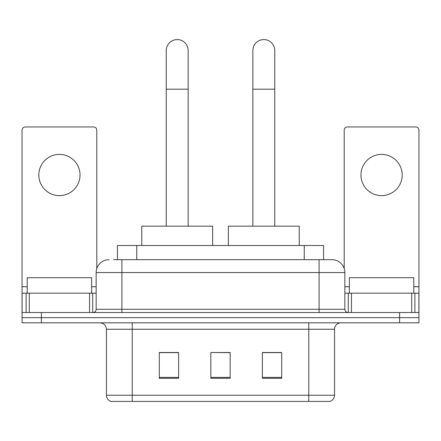 <?xml version="1.0" encoding="UTF-8"?>
<svg xmlns="http://www.w3.org/2000/svg" width="441" height="441" viewBox="0 0 441 441"><rect width="100%" height="100%" fill="white"/><g stroke="black" fill="none" stroke-linecap="round" stroke-linejoin="round"><path stroke-width="0.66" d="M117.422 259.672L117.422 245.499L323.578 245.499L323.578 259.672M113.839 259.672L331.77 259.672M113.546 259.672L121.92 259.672L121.92 272.56L96.149 272.56L96.149 309.284A3.219 3.219 0 0 1 92.924 312.509M109.032 259.672A12.888 12.888 0 0 0 96.149 272.56M331.968 259.672A12.888 12.888 0 0 1 344.851 272.56L344.851 309.284C345.044 311.241 346.119 312.316 348.076 312.509M41.377 312.509L22.05 312.509L22.05 317.663L41.377 317.663L22.05 317.663L22.05 322.818L41.377 322.818L41.377 317.663L399.623 317.663L41.377 317.663L41.377 312.509L399.623 312.509L399.623 317.663L418.95 317.663L399.623 317.663L399.623 322.818L41.377 322.818M399.623 322.818L418.95 322.818L418.95 293.177L418.95 312.509L399.623 312.509M334.543 395.241C334.366 398.328 332.817 400.389 329.907 401.426L308.772 401.426L308.772 395.241L334.543 395.241L334.543 329.262A6.444 6.444 0 0 1 340.987 322.818M106.457 395.241L132.228 395.241L132.228 401.426L308.772 401.426L111.093 401.426A6.444 6.444 0 0 1 106.457 395.241L106.457 329.262C106.072 325.348 103.927 323.198 100.013 322.818M281.711 378.295L281.711 352.519L262.378 352.519L262.378 378.295L281.711 378.295M178.622 378.295L178.622 352.519L159.289 352.519L159.289 378.295L178.622 378.295M230.163 378.295L230.163 352.519L210.837 352.519L210.837 378.295L230.163 378.295M210.837 352.519L230.163 352.651L210.837 352.519M178.622 352.651L159.289 352.651M281.711 352.651L262.378 352.651M91.634 293.177L91.634 277.714L27.204 277.714L27.204 293.177M59.419 154.394A20.617 20.617 0 0 0 38.802 175.011A20.617 20.617 0 0 0 59.419 195.628A20.617 20.617 0 0 0 80.036 175.011A20.617 20.617 0 0 0 59.419 154.394M89.545 312.509L89.545 293.177L29.299 293.177L29.299 312.509M96.788 268.536L96.788 130.167A3.219 3.219 0 0 0 93.569 126.947L25.269 126.947A3.219 3.219 0 0 0 22.05 130.167L22.05 293.177L29.299 293.177M89.545 293.177L96.149 293.177M22.05 312.509L22.05 293.177M166.246 226.172L166.246 50.528A10.953 10.953 0 0 1 177.199 39.574A10.953 10.953 0 0 1 188.153 50.528A10.953 10.953 0 0 0 177.199 39.574M188.153 226.172L188.153 50.528M212.639 245.499L212.639 226.172L141.765 226.172L141.765 245.499M252.847 226.172L252.847 50.528A10.953 10.953 0 0 1 263.801 39.574A10.953 10.953 0 0 1 274.754 50.528A10.953 10.953 0 0 0 263.801 39.574M274.754 226.172L274.754 50.528M299.235 245.499L299.235 226.172L228.361 226.172L228.361 245.499M381.581 154.394A20.617 20.617 0 0 0 360.964 175.011A20.617 20.617 0 0 0 381.581 195.628A20.617 20.617 0 0 0 402.198 175.011A20.617 20.617 0 0 0 381.581 154.394M411.701 312.509L411.701 293.177L351.455 293.177L351.455 312.509M411.701 293.177L418.95 293.177L418.95 130.167A3.219 3.219 0 0 0 415.731 126.947L347.431 126.947A3.219 3.219 0 0 0 344.212 130.167L344.212 268.536M344.851 293.177L351.455 293.177M413.796 293.177L413.796 277.714L349.366 277.714L349.366 293.177M136.749 259.672L136.749 245.499M304.251 259.672L304.251 245.499M121.92 312.509L121.92 309.284L344.851 309.284M96.149 309.284L121.92 309.284L121.92 272.56L319.08 272.56L319.08 312.509M344.851 272.56L319.08 272.56L319.08 259.672M308.772 322.818L308.772 329.262L106.457 329.262M334.543 329.262L308.772 329.262L308.772 395.241L132.228 395.241L132.228 322.818M230.163 377.397L210.837 377.397M178.622 377.397L159.289 377.397M281.711 377.397L262.378 377.397M96.149 286.738L91.634 286.738M27.204 286.738L22.05 286.738M92.715 293.177L92.715 312.509M22.1 293.177L22.1 312.509M26.124 312.509L26.124 293.177M166.246 89.187L188.153 89.187M252.847 89.187L274.754 89.187M418.95 286.738L413.796 286.738M349.366 286.738L344.851 286.738M418.9 312.509L418.9 293.177M414.876 293.177L414.876 312.509M348.285 312.509L348.285 293.177"/></g></svg>
